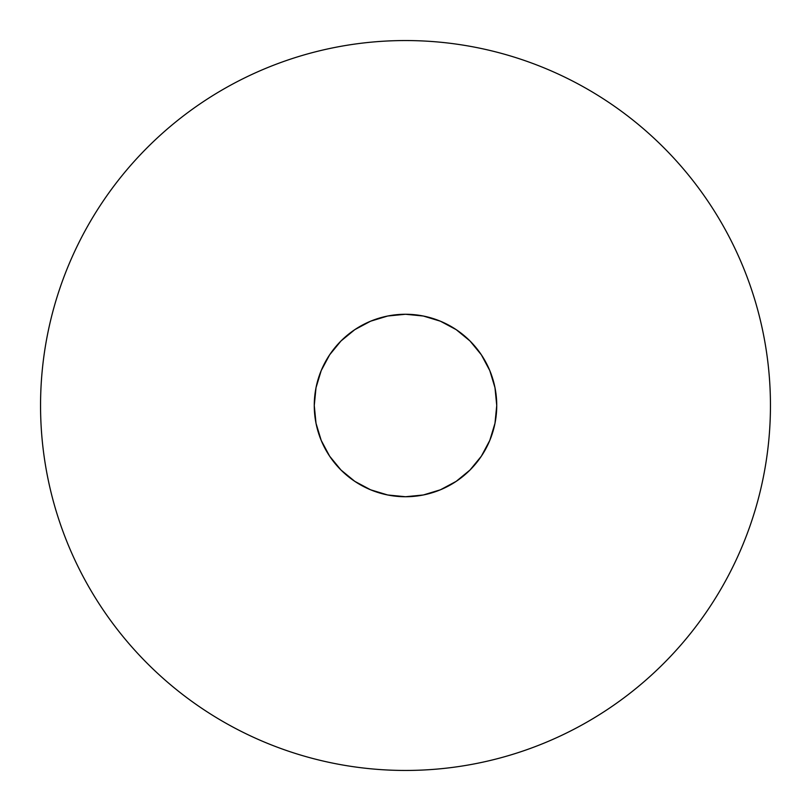 <?xml version="1.0" encoding="UTF-8"?>
<svg xmlns="http://www.w3.org/2000/svg" width="811" height="811" viewBox="0 0 811 811"><rect width="100%" height="100%" fill="white"/><g stroke="black" fill="none" stroke-linecap="round" stroke-linejoin="round"><path stroke-width="0.61" stroke-dasharray="4.05 3.04" d="M314.262 405.5A91.237 91.237 0 0 0 405.5 496.737A91.237 91.237 0 0 0 496.737 405.5A91.237 91.237 0 0 0 405.5 314.262A91.237 91.237 0 0 0 314.262 405.5M708.875 608.351L708.946 608.26C722.256 588.33 733.499 567.294 742.673 545.164C751.838 523.024 758.761 500.205 763.435 476.696C768.108 453.197 770.45 429.465 770.45 405.5A364.95 364.95 0 0 0 405.5 40.55A364.95 364.95 0 0 0 40.55 405.5C40.55 429.465 42.892 453.197 47.565 476.696C52.239 500.205 59.162 523.024 68.327 545.164C77.501 567.294 88.744 588.33 102.054 608.26M102.125 202.649L102.054 202.74C88.744 222.67 77.501 243.706 68.327 265.836C59.162 287.976 52.239 310.795 47.565 334.304C42.892 357.803 40.55 381.535 40.55 405.5A364.95 364.95 0 0 0 405.5 770.45A364.95 364.95 0 0 0 770.45 405.5C770.45 381.535 768.108 357.803 763.435 334.304C758.761 310.795 751.838 287.976 742.673 265.836C733.499 243.706 722.256 222.67 708.946 202.74M608.351 102.125L608.26 102.054C588.33 88.744 567.294 77.501 545.164 68.327C523.024 59.162 500.205 52.239 476.696 47.565C453.197 42.892 429.465 40.55 405.5 40.55C381.535 40.55 357.803 42.892 334.304 47.565C310.795 52.239 287.976 59.162 265.836 68.327C243.706 77.501 222.67 88.744 202.74 102.054M202.649 708.875L202.74 708.946C222.67 722.256 243.706 733.499 265.836 742.673C287.976 751.838 310.795 758.761 334.304 763.435C357.803 768.108 381.535 770.45 405.5 770.45C429.465 770.45 453.197 768.108 476.696 763.435C500.205 758.761 523.024 751.838 545.164 742.673C567.294 733.499 588.33 722.256 608.26 708.946M321.207 370.586L329.641 354.812L340.985 340.985L354.812 329.641L370.586 321.207M440.414 321.207L456.187 329.641L470.015 340.985L481.359 354.812L489.793 370.586M489.793 440.414L481.359 456.187L470.015 470.015L456.187 481.359L440.414 489.793M370.586 489.793L354.812 481.359L340.985 470.015L329.641 456.187L321.207 440.414"/><path stroke-width="1.22" d="M489.793 370.586L494.984 387.699L496.737 405.5A91.237 91.237 0 0 1 405.5 496.737A91.237 91.237 0 0 1 314.262 405.5L316.016 387.699L321.207 370.586L329.641 354.812L340.985 340.985L354.812 329.641L370.586 321.207L387.699 316.016L405.5 314.262L423.301 316.016L440.414 321.207L456.187 329.641L470.015 340.985L481.359 354.812L489.793 370.586L494.984 387.699L496.737 405.5L494.984 423.301L489.793 440.414L481.359 456.187L470.015 470.015L456.187 481.359L440.414 489.793L423.301 494.984L405.5 496.737L387.699 494.984L370.586 489.793L354.812 481.359L340.985 470.015L329.641 456.187L321.207 440.414L316.016 423.301L314.262 405.5L316.016 387.699L321.207 370.586M40.55 405.5A364.95 364.95 0 0 1 405.5 40.55A364.95 364.95 0 0 1 770.45 405.5C770.45 381.535 768.108 357.803 763.435 334.304C758.761 310.795 751.838 287.976 742.673 265.836C733.499 243.706 722.256 222.67 708.946 202.74C695.635 182.82 680.5 164.39 663.56 147.44C646.61 130.5 628.18 115.365 608.26 102.054C588.33 88.744 567.294 77.501 545.164 68.327C523.024 59.162 500.205 52.239 476.696 47.565C453.197 42.892 429.465 40.55 405.5 40.55C381.535 40.55 357.803 42.892 334.304 47.565C310.795 52.239 287.976 59.162 265.836 68.327C243.706 77.501 222.67 88.744 202.74 102.054C182.82 115.365 164.39 130.5 147.44 147.44C130.5 164.39 115.365 182.82 102.054 202.74C88.744 222.67 77.501 243.706 68.327 265.836C59.162 287.976 52.239 310.795 47.565 334.304C42.892 357.803 40.55 381.535 40.55 405.5C40.55 429.465 42.892 453.197 47.565 476.696C52.239 500.205 59.162 523.024 68.327 545.164C77.501 567.294 88.744 588.33 102.054 608.26C115.365 628.18 130.5 646.61 147.44 663.56C164.39 680.5 182.82 695.635 202.74 708.946C222.67 722.256 243.706 733.499 265.836 742.673C287.976 751.838 310.795 758.761 334.304 763.435C357.803 768.108 381.535 770.45 405.5 770.45C429.465 770.45 453.197 768.108 476.696 763.435C500.205 758.761 523.024 751.838 545.164 742.673C567.294 733.499 588.33 722.256 608.26 708.946C628.18 695.635 646.61 680.5 663.56 663.56C680.5 646.61 695.635 628.18 708.946 608.26C722.256 588.33 733.499 567.294 742.673 545.164C751.838 523.024 758.761 500.205 763.435 476.696C768.108 453.197 770.45 429.465 770.45 405.5A364.95 364.95 0 0 1 405.5 770.45A364.95 364.95 0 0 1 40.55 405.5M708.946 202.74C695.635 182.82 680.5 164.39 663.56 147.44C646.61 130.5 628.18 115.365 608.26 102.054M202.74 102.054C182.82 115.365 164.39 130.5 147.44 147.44C130.5 164.39 115.365 182.82 102.054 202.74M102.054 608.26C115.365 628.18 130.5 646.61 147.44 663.56C164.39 680.5 182.82 695.635 202.74 708.946M608.26 708.946C628.18 695.635 646.61 680.5 663.56 663.56C680.5 646.61 695.635 628.18 708.946 608.26M370.586 321.207L387.699 316.016L405.5 314.262L423.301 316.016L440.414 321.207M321.207 440.414L316.016 423.301L314.262 405.5A91.237 91.237 0 0 1 405.5 314.262A91.237 91.237 0 0 1 496.737 405.5L494.984 423.301L489.793 440.414M440.414 489.793L423.301 494.984L405.5 496.737L387.699 494.984L370.586 489.793"/></g></svg>
